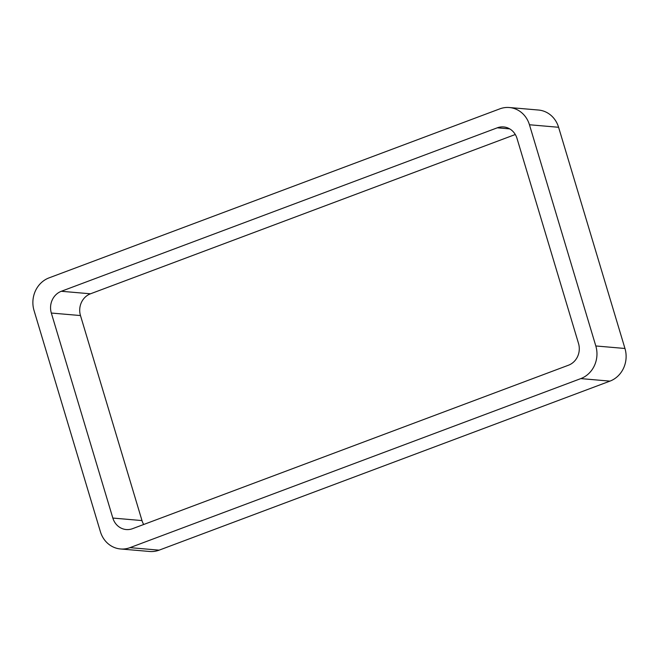 <?xml version="1.0" encoding="UTF-8"?>
<svg xmlns="http://www.w3.org/2000/svg" width="659" height="659" viewBox="0 0 659 659"><rect width="100%" height="100%" fill="white"/><g stroke="black" fill="none" stroke-linecap="round" stroke-linejoin="round"><path stroke-width="0.99" d="M580.801 378.604A25.693 23.436 94.9 0 0 595.81 345.967L624.963 348.479L558.593 127.278A25.693 23.436 94.9 0 0 538.51 110.037L509.366 107.524A25.693 23.436 94.9 0 0 499.868 108.842L49.046 277.876A25.693 23.436 94.9 0 0 34.037 310.521L100.407 531.722A25.693 23.436 94.9 0 0 120.49 548.963A25.693 23.436 94.9 0 0 129.98 547.645L580.801 378.604L609.954 381.124L159.132 550.158A25.693 23.436 94.9 0 1 149.634 551.476L120.49 548.963M624.963 348.479A25.693 23.436 94.9 0 1 609.954 381.124M595.81 345.967L529.449 124.757L558.593 127.278M509.366 107.524A25.693 23.436 94.9 0 1 529.449 124.757M515.297 134.51L90.489 293.799A17.126 15.627 94.9 0 0 80.48 315.554L141.99 520.577A17.126 15.627 94.9 0 0 143.703 524.49M61.336 291.278A17.126 15.627 94.9 0 0 51.328 313.041L112.837 518.056A17.126 15.627 94.9 0 0 126.231 529.548A17.126 15.627 94.9 0 0 132.558 528.675L568.511 365.201A17.126 15.627 94.9 0 0 578.52 343.446L517.01 138.423A17.126 15.627 94.9 0 0 503.624 126.932A17.126 15.627 94.9 0 0 497.29 127.813L61.336 291.278L90.489 293.799M129.98 547.645L159.132 550.158M497.29 127.813L509.704 128.884M51.328 313.041L80.48 315.554M112.837 518.056L141.99 520.577"/></g></svg>
